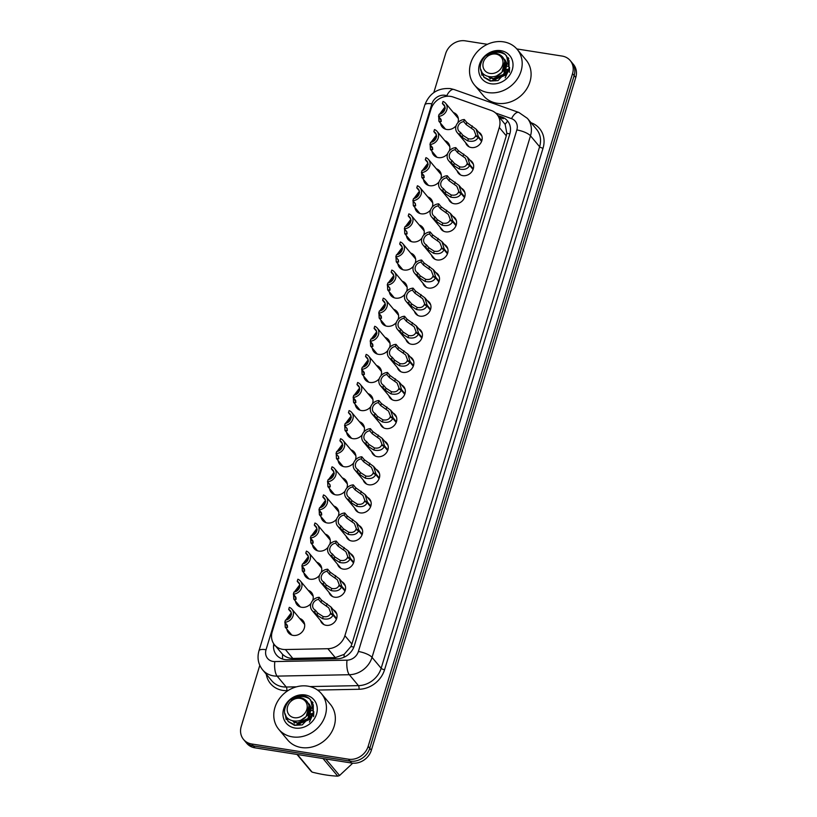 <?xml version="1.0" encoding="UTF-8"?>
<svg xmlns="http://www.w3.org/2000/svg" width="817" height="817" viewBox="0 0 817 817"><rect width="100%" height="100%" fill="white"/><g stroke="black" fill="none" stroke-linecap="round" stroke-linejoin="round"><path stroke-width="1.23" d="M333.305 609.788A8.905 7.7 140.1 0 1 335.45 611.494A8.905 7.7 140.1 0 1 335.47 620.981A8.905 7.7 140.1 0 1 326.157 625.311A8.905 7.7 140.1 0 1 321.796 622.911A8.905 7.7 140.1 0 1 320.499 620.501M341.843 581.684A8.905 7.7 140.1 0 1 343.988 583.389A8.905 7.7 140.1 0 1 344.008 592.876A8.905 7.7 140.1 0 1 334.694 597.207A8.905 7.7 140.1 0 1 330.334 594.807A8.905 7.7 140.1 0 1 329.037 592.396M350.381 553.579A8.905 7.7 140.1 0 1 352.525 555.284A8.905 7.7 140.1 0 1 352.556 564.772A8.905 7.7 140.1 0 1 343.232 569.102A8.905 7.7 140.1 0 1 338.871 566.702A8.905 7.7 140.1 0 1 337.574 564.292M358.918 525.474A8.905 7.7 140.1 0 1 361.063 527.179A8.905 7.7 140.1 0 1 361.094 536.667A8.905 7.7 140.1 0 1 351.77 540.997A8.905 7.7 140.1 0 1 347.409 538.597A8.905 7.7 140.1 0 1 346.112 536.177M367.456 497.369A8.905 7.7 140.1 0 1 369.601 499.075A8.905 7.7 140.1 0 1 369.631 508.562A8.905 7.7 140.1 0 1 360.307 512.892A8.905 7.7 140.1 0 1 355.946 510.492A8.905 7.7 140.1 0 1 354.649 508.072M375.994 469.264A8.905 7.7 140.1 0 1 378.138 470.97A8.905 7.7 140.1 0 1 378.169 480.457A8.905 7.7 140.1 0 1 368.845 484.787A8.905 7.7 140.1 0 1 364.484 482.387A8.905 7.7 140.1 0 1 363.197 479.967M384.531 441.16A8.905 7.7 140.1 0 1 386.676 442.865A8.905 7.7 140.1 0 1 386.707 452.352A8.905 7.7 140.1 0 1 377.383 456.683A8.905 7.7 140.1 0 1 373.022 454.283A8.905 7.7 140.1 0 1 371.735 451.862M393.069 413.055A8.905 7.7 140.1 0 1 395.224 414.76A8.905 7.7 140.1 0 1 395.244 424.248A8.905 7.7 140.1 0 1 385.92 428.578A8.905 7.7 140.1 0 1 381.559 426.178A8.905 7.7 140.1 0 1 380.273 423.757M401.617 384.95A8.905 7.7 140.1 0 1 403.761 386.655A8.905 7.7 140.1 0 1 403.782 396.143A8.905 7.7 140.1 0 1 394.468 400.473A8.905 7.7 140.1 0 1 390.107 398.073A8.905 7.7 140.1 0 1 388.81 395.653M410.154 356.845A8.905 7.7 140.1 0 1 412.299 358.551A8.905 7.7 140.1 0 1 412.319 368.038A8.905 7.7 140.1 0 1 403.006 372.368A8.905 7.7 140.1 0 1 398.645 369.968A8.905 7.7 140.1 0 1 397.348 367.548M418.692 328.74A8.905 7.7 140.1 0 1 420.837 330.436A8.905 7.7 140.1 0 1 420.867 339.933A8.905 7.7 140.1 0 1 411.543 344.263A8.905 7.7 140.1 0 1 407.183 341.863A8.905 7.7 140.1 0 1 405.886 339.443M427.23 300.636A8.905 7.7 140.1 0 1 429.374 302.331A8.905 7.7 140.1 0 1 429.405 311.828A8.905 7.7 140.1 0 1 420.081 316.159A8.905 7.7 140.1 0 1 415.72 313.759A8.905 7.7 140.1 0 1 414.423 311.338M435.767 272.531A8.905 7.7 140.1 0 1 437.912 274.226A8.905 7.7 140.1 0 1 437.943 283.724A8.905 7.7 140.1 0 1 428.619 288.054A8.905 7.7 140.1 0 1 424.258 285.654A8.905 7.7 140.1 0 1 422.961 283.233M444.305 244.426A8.905 7.7 140.1 0 1 446.45 246.121A8.905 7.7 140.1 0 1 446.48 255.619A8.905 7.7 140.1 0 1 437.156 259.949A8.905 7.7 140.1 0 1 432.796 257.549A8.905 7.7 140.1 0 1 431.509 255.129M452.843 216.321A8.905 7.7 140.1 0 1 454.987 218.016A8.905 7.7 140.1 0 1 455.018 227.514A8.905 7.7 140.1 0 1 445.694 231.844A8.905 7.7 140.1 0 1 441.333 229.444A8.905 7.7 140.1 0 1 440.046 227.024M461.38 188.216A8.905 7.7 140.1 0 1 463.535 189.912A8.905 7.7 140.1 0 1 463.556 199.409A8.905 7.7 140.1 0 1 454.232 203.739A8.905 7.7 140.1 0 1 449.871 201.339A8.905 7.7 140.1 0 1 448.584 198.919M469.928 160.112A8.905 7.7 140.1 0 1 472.073 161.807A8.905 7.7 140.1 0 1 472.093 171.304A8.905 7.7 140.1 0 1 462.779 175.635A8.905 7.7 140.1 0 1 458.419 173.235A8.905 7.7 140.1 0 1 457.122 170.814M478.466 132.007A8.905 7.7 140.1 0 1 480.61 133.702A8.905 7.7 140.1 0 1 480.631 143.2A8.905 7.7 140.1 0 1 471.317 147.53A8.905 7.7 140.1 0 1 466.956 145.13A8.905 7.7 140.1 0 1 465.659 142.709M299.655 618.428A9.467 8.19 140.1 0 1 303.005 620.675A9.467 8.19 140.1 0 1 303.036 630.775A9.467 8.19 140.1 0 1 293.119 635.391A9.467 8.19 140.1 0 1 288.483 632.828A9.467 8.19 140.1 0 1 286.859 629.131M308.203 590.323A9.467 8.19 140.1 0 1 311.543 592.57A9.467 8.19 140.1 0 1 312.656 600.577M310.971 603.487A9.467 8.19 140.1 0 1 301.657 607.286A9.467 8.19 140.1 0 1 297.02 604.723A9.467 8.19 140.1 0 1 295.397 601.026M316.741 562.219A9.467 8.19 140.1 0 1 320.08 564.465A9.467 8.19 140.1 0 1 321.193 572.472M319.508 575.382A9.467 8.19 140.1 0 1 310.194 579.182A9.467 8.19 140.1 0 1 305.558 576.618A9.467 8.19 140.1 0 1 303.934 572.921M325.278 534.114A9.467 8.19 140.1 0 1 328.618 536.361A9.467 8.19 140.1 0 1 329.731 544.367M328.046 547.278A9.467 8.19 140.1 0 1 318.732 551.077A9.467 8.19 140.1 0 1 314.096 548.513A9.467 8.19 140.1 0 1 312.472 544.816M333.816 506.009A9.467 8.19 140.1 0 1 337.166 508.256A9.467 8.19 140.1 0 1 338.269 516.262M336.584 519.173A9.467 8.19 140.1 0 1 327.27 522.972A9.467 8.19 140.1 0 1 322.633 520.409A9.467 8.19 140.1 0 1 321.01 516.712M342.354 477.904A9.467 8.19 140.1 0 1 345.703 480.151A9.467 8.19 140.1 0 1 346.806 488.157M345.131 491.068A9.467 8.19 140.1 0 1 335.818 494.867A9.467 8.19 140.1 0 1 331.171 492.304A9.467 8.19 140.1 0 1 329.557 488.607M350.891 449.799A9.467 8.19 140.1 0 1 354.241 452.046A9.467 8.19 140.1 0 1 355.354 460.053M353.669 462.963A9.467 8.19 140.1 0 1 344.355 466.762A9.467 8.19 140.1 0 1 339.709 464.199A9.467 8.19 140.1 0 1 338.095 460.502M359.429 421.695A9.467 8.19 140.1 0 1 362.779 423.941A9.467 8.19 140.1 0 1 363.892 431.948M362.207 434.858A9.467 8.19 140.1 0 1 352.893 438.658A9.467 8.19 140.1 0 1 348.256 436.094A9.467 8.19 140.1 0 1 346.633 432.397M367.967 393.59A9.467 8.19 140.1 0 1 371.316 395.837A9.467 8.19 140.1 0 1 372.429 403.843M370.744 406.754A9.467 8.19 140.1 0 1 361.431 410.553A9.467 8.19 140.1 0 1 356.794 407.989A9.467 8.19 140.1 0 1 355.17 404.292M376.514 365.485A9.467 8.19 140.1 0 1 379.854 367.732A9.467 8.19 140.1 0 1 380.967 375.738M379.282 378.649A9.467 8.19 140.1 0 1 369.968 382.448A9.467 8.19 140.1 0 1 365.332 379.885A9.467 8.19 140.1 0 1 363.708 376.188M385.052 337.38A9.467 8.19 140.1 0 1 388.392 339.627A9.467 8.19 140.1 0 1 389.505 347.633M387.82 350.544A9.467 8.19 140.1 0 1 378.506 354.343A9.467 8.19 140.1 0 1 373.869 351.78A9.467 8.19 140.1 0 1 372.246 348.083M393.59 309.275A9.467 8.19 140.1 0 1 396.929 311.522A9.467 8.19 140.1 0 1 398.042 319.529M396.357 322.439A9.467 8.19 140.1 0 1 387.044 326.238A9.467 8.19 140.1 0 1 382.407 323.675A9.467 8.19 140.1 0 1 380.783 319.978M402.127 281.171A9.467 8.19 140.1 0 1 405.477 283.417A9.467 8.19 140.1 0 1 406.58 291.424M404.895 294.334A9.467 8.19 140.1 0 1 395.581 298.123A9.467 8.19 140.1 0 1 390.945 295.57A9.467 8.19 140.1 0 1 389.321 291.873M410.665 253.066A9.467 8.19 140.1 0 1 414.015 255.312A9.467 8.19 140.1 0 1 415.118 263.319M413.443 266.23A9.467 8.19 140.1 0 1 404.129 270.018A9.467 8.19 140.1 0 1 399.482 267.465A9.467 8.19 140.1 0 1 397.869 263.768M419.203 224.961A9.467 8.19 140.1 0 1 422.552 227.208A9.467 8.19 140.1 0 1 423.666 235.214M421.981 238.125A9.467 8.19 140.1 0 1 412.667 241.914A9.467 8.19 140.1 0 1 408.02 239.361A9.467 8.19 140.1 0 1 406.406 235.664M427.74 196.856A9.467 8.19 140.1 0 1 431.09 199.103A9.467 8.19 140.1 0 1 432.203 207.109M430.518 210.01A9.467 8.19 140.1 0 1 421.204 213.809A9.467 8.19 140.1 0 1 416.568 211.256A9.467 8.19 140.1 0 1 414.944 207.559M436.278 168.751A9.467 8.19 140.1 0 1 439.628 170.998A9.467 8.19 140.1 0 1 440.741 179.005M439.056 181.905A9.467 8.19 140.1 0 1 429.742 185.704A9.467 8.19 140.1 0 1 425.106 183.151A9.467 8.19 140.1 0 1 423.482 179.454M444.826 140.647A9.467 8.19 140.1 0 1 448.165 142.893A9.467 8.19 140.1 0 1 449.279 150.9M447.593 153.8A9.467 8.19 140.1 0 1 438.28 157.599A9.467 8.19 140.1 0 1 433.643 155.046A9.467 8.19 140.1 0 1 432.019 151.349M453.364 112.542A9.467 8.19 140.1 0 1 456.703 114.788A9.467 8.19 140.1 0 1 457.816 122.795M456.131 125.695A9.467 8.19 140.1 0 1 446.817 129.494A9.467 8.19 140.1 0 1 442.181 126.941A9.467 8.19 140.1 0 1 440.557 123.244M453.251 97.049A16.687 14.44 -39.9 0 0 450.698 96.406A16.687 14.44 -39.9 0 0 430.967 109.253L272.214 631.766A16.687 14.44 -39.9 0 0 274.522 644.838A16.687 14.44 -39.9 0 0 285.399 649.535L327.862 648.718A16.687 14.44 -39.9 0 0 344.897 635.697L499.299 127.493A16.687 14.44 -39.9 0 0 496.991 114.411A16.687 14.44 -39.9 0 0 491.374 110.54L453.251 97.049M274.522 644.838L282.621 654.376C285.47 657.042 288.871 658.39 292.823 658.42L335.287 657.603L344.131 654.397L350.912 646.533L351.892 644.051L506.295 135.857L506.846 133.304L505.161 124.378L496.991 114.411M516.814 48.938L562.055 56.056A16.687 14.44 140.1 0 1 570.235 60.57A16.687 14.44 140.1 0 1 572.533 73.653L368.161 746.35A16.687 14.44 140.1 0 1 348.43 759.187L251.728 743.981L253.341 745.911A16.687 14.44 140.1 0 1 245.161 741.397A16.687 14.44 140.1 0 0 253.341 745.911L350.033 761.117L253.341 745.911L254.945 747.831A16.687 14.44 140.1 0 1 246.765 743.317L243.548 739.467A16.687 14.44 140.1 0 1 241.24 726.384L259.796 665.324M368.161 746.35L369.764 748.27A16.687 14.44 140.1 0 1 350.033 761.117A16.687 14.44 140.1 0 0 369.764 748.27L574.147 75.583L369.764 748.27L371.378 750.2A16.687 14.44 140.1 0 1 351.647 763.037L254.945 747.831M570.235 60.57L571.839 62.501A16.687 14.44 140.1 0 1 574.147 75.583A16.687 14.44 140.1 0 0 571.839 62.501L573.452 64.42A16.687 14.44 140.1 0 1 575.76 77.503L371.378 750.2M433.807 92.587L445.622 53.697A16.687 14.44 140.1 0 1 465.353 40.85L487.402 44.322M251.728 743.981A16.687 14.44 140.1 0 1 243.548 739.467M273.756 643.827A16.687 14.44 -39.9 0 0 276.514 655.04A16.687 14.44 -39.9 0 0 287.39 659.738L337.278 658.778A16.687 14.44 -39.9 0 0 354.323 645.747L509.818 133.957A16.687 14.44 -39.9 0 0 507.51 120.875A16.687 14.44 -39.9 0 0 501.883 117.005L498.013 115.636M499.453 117.352L503.313 118.72L501.883 117.005M444.846 106.476L442.395 103.534L443.028 101.451A8.344 7.22 -39.9 0 1 445.643 103.31A8.344 7.22 -39.9 0 1 446.102 111.5A8.344 7.22 -39.9 0 1 438.494 116.361L440.955 119.292L441.272 121.467L438.933 121.304L438.688 116.596M439.526 114.206L444.969 106.996M439.771 117.883L440.21 119.364L441.16 119.793L440.526 121.876M442.395 103.534A6.117 5.29 140.1 0 1 443.937 104.739A6.117 5.29 140.1 0 1 444.377 110.55A6.117 5.29 140.1 0 1 439.127 114.268L438.494 116.361M445.285 108.283L440.782 113.839M481.601 141.372L478.18 137.297C476.464 140.83 472.972 142.025 467.722 140.871L462.248 137.368L459.797 134.437A8.344 7.22 -39.9 0 1 457.183 132.568A8.344 7.22 -39.9 0 1 456.723 124.378A8.344 7.22 -39.9 0 1 464.322 119.527L466.783 122.458L476.076 129.157L478.384 136.633L481.826 140.738M476.393 136.459L473.942 130.066L466.15 124.552L463.688 121.61A6.117 5.29 140.1 0 0 458.449 125.338A6.117 5.29 140.1 0 0 458.888 131.139A6.117 5.29 140.1 0 0 460.431 132.344L462.882 135.285L468.355 138.798C471.95 139.401 474.33 138.481 475.484 136.041L478.18 137.297M475.627 135.551L478.384 136.633M464.322 119.527L463.688 121.61M460.431 132.344L459.797 134.437M436.309 134.58L433.847 131.639L434.491 129.556A8.344 7.22 -39.9 0 1 437.105 131.414A8.344 7.22 -39.9 0 1 437.565 139.605A8.344 7.22 -39.9 0 1 429.956 144.466L432.407 147.397L432.734 149.572L430.396 149.409L430.15 144.701M430.988 142.321L436.421 135.101M431.233 145.988L431.672 147.469L432.622 147.897L431.989 149.981M433.847 131.639A6.117 5.29 140.1 0 1 435.4 132.844A6.117 5.29 140.1 0 1 435.839 138.655A6.117 5.29 140.1 0 1 430.59 142.372L429.956 144.466M436.748 136.388L432.244 141.944M427.771 162.685L425.31 159.744L425.943 157.661A8.344 7.22 -39.9 0 1 428.568 159.519A8.344 7.22 -39.9 0 1 429.027 167.71A8.344 7.22 -39.9 0 1 421.419 172.571L423.87 175.502L424.197 177.677L421.858 177.514L421.613 172.806M422.44 170.426L427.883 163.206M422.685 174.092L423.135 175.573L424.084 176.002L423.451 178.086M425.31 159.744A6.117 5.29 140.1 0 1 426.862 160.949A6.117 5.29 140.1 0 1 427.301 166.76A6.117 5.29 140.1 0 1 422.052 170.477L421.419 172.571M428.2 164.493L423.706 170.048M419.233 190.79L416.772 187.849L417.405 185.765A8.344 7.22 -39.9 0 1 420.03 187.624A8.344 7.22 -39.9 0 1 420.479 195.814A8.344 7.22 -39.9 0 1 412.881 200.676L415.332 203.607L415.659 205.782L413.32 205.618L413.075 200.911M413.902 198.531L419.346 191.311M414.148 202.197L415.536 204.107L414.913 206.19M416.772 187.849A6.117 5.29 140.1 0 1 418.324 189.054A6.117 5.29 140.1 0 1 418.764 194.865A6.117 5.29 140.1 0 1 413.514 198.582L412.881 200.676M419.662 192.598L415.169 198.153M410.685 218.895L408.234 215.954L408.868 213.87A8.344 7.22 -39.9 0 1 411.492 215.729A8.344 7.22 -39.9 0 1 411.942 223.919A8.344 7.22 -39.9 0 1 404.344 228.78L406.795 231.711L407.121 233.887L404.783 233.723L404.538 229.015M405.365 226.636L410.808 219.416M405.61 230.302L406.999 232.212L406.366 234.295M408.234 215.954A6.117 5.29 140.1 0 1 409.777 217.159A6.117 5.29 140.1 0 1 410.216 222.97A6.117 5.29 140.1 0 1 404.977 226.687L404.344 228.78M411.125 220.702L406.631 226.258M473.053 169.487L469.642 165.402C467.916 168.935 464.434 170.13 459.185 168.976L453.711 165.473L451.26 162.542A8.344 7.22 -39.9 0 1 448.635 160.673A8.344 7.22 -39.9 0 1 448.186 152.483A8.344 7.22 -39.9 0 1 455.784 147.632L458.245 150.563L467.538 157.262L469.846 164.738L473.278 168.843M467.855 164.564L465.394 158.171L457.612 152.656L455.151 149.715A6.117 5.29 140.1 0 0 449.912 153.443A6.117 5.29 140.1 0 0 450.351 159.244A6.117 5.29 140.1 0 0 451.893 160.449L454.344 163.39L459.818 166.903C463.413 167.505 465.792 166.586 466.946 164.146L469.642 165.402M467.089 163.655L469.846 164.738M455.784 147.632L455.151 149.715M451.893 160.449L451.26 162.542M464.516 197.591L461.105 193.506C459.379 197.04 455.896 198.235 450.647 197.081L445.173 193.578L442.722 190.647A8.344 7.22 -39.9 0 1 440.097 188.778A8.344 7.22 -39.9 0 1 439.648 180.588A8.344 7.22 -39.9 0 1 447.246 175.737L449.707 178.668L459.001 185.367L461.309 192.843L464.74 196.948M459.317 192.669L456.856 186.276L449.064 180.761L446.613 177.82A6.117 5.29 140.1 0 0 441.364 181.548A6.117 5.29 140.1 0 0 441.803 187.348A6.117 5.29 140.1 0 0 443.355 188.553L445.806 191.495L451.28 195.008C454.875 195.61 457.254 194.691 458.408 192.25L461.105 193.506M458.551 191.76L461.309 192.843M447.246 175.737L446.613 177.82M443.355 188.553L442.722 190.647M455.978 225.696L452.567 221.611C450.841 225.145 447.359 226.34 442.109 225.186L436.635 221.683L434.184 218.752A8.344 7.22 -39.9 0 1 431.56 216.883A8.344 7.22 -39.9 0 1 431.1 208.692A8.344 7.22 -39.9 0 1 438.709 203.841L441.16 206.772L450.463 213.472L452.771 220.947L456.203 225.053M450.78 220.774L448.319 214.381L440.526 208.866L438.075 205.925A6.117 5.29 140.1 0 0 432.826 209.652A6.117 5.29 140.1 0 0 433.265 215.453A6.117 5.29 140.1 0 0 434.818 216.658L437.269 219.599L442.743 223.112C446.337 223.715 448.717 222.796 449.871 220.355L452.567 221.611M450.014 219.865L452.771 220.947M438.709 203.841L438.075 205.925M434.818 216.658L434.184 218.752M488.147 92.587A27.809 24.061 140.1 0 1 474.514 85.06A27.809 24.061 140.1 0 1 474.432 55.393A27.809 24.061 140.1 0 1 503.558 41.851A27.809 24.061 140.1 0 1 517.192 49.377A27.809 24.061 140.1 0 1 517.273 79.045A27.809 24.061 140.1 0 1 488.147 92.587M517.192 49.377L526.097 60.039A27.809 24.061 140.1 0 1 526.189 89.707A27.809 24.061 140.1 0 1 497.053 103.248A27.809 24.061 140.1 0 1 483.429 95.722L474.514 85.06M506.693 63.828L504.977 63.532M508.225 66.391L507.459 66.269M506.897 66.218L504.977 66.218M500.872 50.674A18.137 15.697 140.1 0 1 512.269 69.802A18.137 15.697 140.1 0 1 490.823 83.763A18.137 15.697 140.1 0 1 479.426 64.635A18.137 15.697 140.1 0 1 500.872 50.674M480.896 69.506L481.724 73.162M481.019 69.956L481.928 75.297M292.394 736.873A27.809 24.061 140.1 0 1 278.771 729.346A27.809 24.061 140.1 0 1 278.679 699.679A27.809 24.061 140.1 0 1 307.805 686.137A27.809 24.061 140.1 0 1 321.438 693.664A27.809 24.061 140.1 0 1 321.52 723.331A27.809 24.061 140.1 0 1 292.394 736.873M321.438 693.664L330.354 704.315A27.809 24.061 140.1 0 1 330.436 733.983A27.809 24.061 140.1 0 1 301.31 747.524A27.809 24.061 140.1 0 1 287.676 739.998L278.771 729.346M310.94 708.114L309.224 707.808M312.482 710.667L311.716 710.555M311.154 710.494L309.224 710.494M305.129 694.961A18.137 15.697 140.1 0 1 316.526 714.089A18.137 15.697 140.1 0 1 295.08 728.049A18.137 15.697 140.1 0 1 283.683 708.921A18.137 15.697 140.1 0 1 305.129 694.961M285.143 713.792L285.97 717.449M285.266 714.242L286.185 719.583M481.264 70.671L483.797 77.033L491.18 80.954L505.141 75.327L508.991 68.311L509.062 60.703L505.437 54.606C499.136 51.001 493.029 51.522 487.116 56.159C492.998 52.257 498.104 52.482 502.424 56.812C504.671 59.427 505.437 62.552 504.712 66.187C501.23 82.783 475.606 78.544 481.019 63.215C483.388 56.434 488.229 52.482 495.551 51.359C499.463 51.114 502.751 52.206 505.437 54.606M481.591 71.447L484.083 77.38L490.22 81.067L498.013 80.577L509.277 68.659L506.509 55.73M508.777 58.456L507.704 57.323M502.547 65.258A10.601 9.171 140.1 0 1 490.016 73.418A10.601 9.171 140.1 0 1 483.358 62.245A10.601 9.171 140.1 0 1 495.888 54.085A10.601 9.171 140.1 0 1 502.547 65.258M502.863 57.343L502.424 56.812M508.674 69.343L507.163 69.333M506.397 69.394L503.548 70.037M489.23 77.401L489.996 78.493M505.161 77.829L509.175 69.016M489.015 77.002L493.233 78.657L503.66 74.306L506.53 63.164L504.569 59.375M508.44 69.996L506.969 70.068M506.132 70.191L502.751 71.283M497.686 75.521L496.072 78.606M495.837 79.382L495.562 80.822M489.301 77.053L490.292 78.82M509.359 72.366L509.563 67.392M488.75 76.941L493.795 79.341L504.232 74.99L507.102 63.849L505.141 60.06M496.522 76.012L501.965 72.264L504.824 61.132L503.037 57.547M325.748 758.973L339.566 775.496L352.74 763.17M339.566 775.496A30.035 25.991 140.1 0 1 337.748 776.15L323.021 758.544M297.388 754.51L312.114 772.116C321.551 774.506 330.088 775.844 337.748 776.15M312.114 772.116A30.035 25.991 140.1 0 1 310.838 770.972L297.02 754.448M285.511 714.957L288.054 721.319L295.427 725.241L309.388 719.614L313.238 712.598L313.32 704.989L309.694 698.882C303.393 695.287 297.286 695.808 291.373 700.435C297.255 696.544 302.351 696.768 306.671 701.098C308.928 703.713 309.684 706.838 308.959 710.473C305.476 727.059 279.853 722.831 285.276 707.502C287.635 700.71 292.476 696.758 299.798 695.635C303.71 695.4 307.008 696.482 309.694 698.882M285.838 715.733L288.34 721.656L294.477 725.353L302.27 724.863L313.524 712.935L310.756 700.016M313.034 702.732L311.961 701.599M306.794 709.544A10.601 9.171 140.1 0 1 294.263 717.704A10.601 9.171 140.1 0 1 287.615 706.531A10.601 9.171 140.1 0 1 300.135 698.372A10.601 9.171 140.1 0 1 306.794 709.544M307.11 701.619L306.671 701.098M312.921 713.629L311.42 713.609M310.654 713.67L307.805 714.324M293.487 721.677L294.253 722.769M309.418 722.116L313.422 713.292M293.272 721.278L297.48 722.943L307.917 718.592L310.787 707.451L308.816 703.662M312.686 714.272L311.226 714.354M310.389 714.477L306.395 715.876M302.065 719.634L300.319 722.892M300.084 723.658L299.808 725.108M293.548 721.329L294.539 723.106M313.616 716.642L313.81 711.668M292.997 721.227L298.052 723.617L308.489 719.266L311.348 708.125L309.388 704.336M300.768 720.298L306.212 716.55L309.081 705.408L307.284 701.823M402.148 247L399.697 244.058L400.33 241.975A8.344 7.22 -39.9 0 1 402.944 243.834A8.344 7.22 -39.9 0 1 403.404 252.024A8.344 7.22 -39.9 0 1 395.806 256.885L398.257 259.816L398.584 261.991L396.245 261.828L396 257.12M396.827 254.741L402.27 247.52M397.072 258.407L398.461 260.317L397.828 262.4M399.697 244.058A6.117 5.29 140.1 0 1 401.239 245.263A6.117 5.29 140.1 0 1 401.678 251.074A6.117 5.29 140.1 0 1 396.439 254.792L395.806 256.885M402.587 248.807L398.083 254.363M393.61 275.104L391.159 272.163L391.792 270.08A8.344 7.22 -39.9 0 1 394.407 271.938A8.344 7.22 -39.9 0 1 394.866 280.129A8.344 7.22 -39.9 0 1 387.258 284.99L389.719 287.921L390.046 290.096L387.707 289.933L387.462 285.225M388.289 282.845L393.733 275.625M388.535 286.512L389.923 288.421L389.29 290.505M391.159 272.163A6.117 5.29 140.1 0 1 392.701 273.368A6.117 5.29 140.1 0 1 393.14 279.179A6.117 5.29 140.1 0 1 387.901 282.896L387.258 284.99M394.049 276.912L389.546 282.468M385.073 303.209L382.622 300.268L383.255 298.185A8.344 7.22 -39.9 0 1 385.869 300.043A8.344 7.22 -39.9 0 1 386.329 308.234A8.344 7.22 -39.9 0 1 378.72 313.095L381.182 316.026L381.498 318.201L379.17 318.038L378.925 313.33M379.752 310.95L385.195 303.73M379.997 314.616L380.436 316.097L381.386 316.526L380.753 318.61M382.622 300.268A6.117 5.29 140.1 0 1 384.164 301.473A6.117 5.29 140.1 0 1 384.603 307.284A6.117 5.29 140.1 0 1 379.354 311.001L378.72 313.095M385.512 305.017L381.008 310.583M447.44 253.801L444.029 249.716C442.303 253.25 438.821 254.444 433.572 253.29L428.098 249.788L425.637 246.857A8.344 7.22 -39.9 0 1 423.022 244.988A8.344 7.22 -39.9 0 1 422.563 236.797A8.344 7.22 -39.9 0 1 430.171 231.946L432.622 234.877L441.926 241.577L444.234 249.052L447.665 253.158M442.242 248.879L439.781 242.486L431.989 236.971L429.538 234.03A6.117 5.29 140.1 0 0 424.289 237.757A6.117 5.29 140.1 0 0 424.728 243.558A6.117 5.29 140.1 0 0 426.28 244.763L428.731 247.704L434.205 251.217C437.8 251.82 440.169 250.901 441.333 248.46L444.029 249.716M441.476 247.97L444.234 249.052M430.171 231.946L429.538 234.03M426.28 244.763L425.637 246.857M438.903 281.906L435.492 277.821C433.766 281.354 430.283 282.549 425.034 281.405L419.56 277.892L417.099 274.961A8.344 7.22 -39.9 0 1 414.485 273.092A8.344 7.22 -39.9 0 1 414.025 264.902A8.344 7.22 -39.9 0 1 421.633 260.051L424.084 262.982L433.378 269.681L435.696 277.157L439.127 281.262M433.694 276.983L431.243 270.59L423.451 265.076L421 262.134A6.117 5.29 140.1 0 0 415.751 265.862A6.117 5.29 140.1 0 0 416.19 271.663A6.117 5.29 140.1 0 0 417.732 272.868L420.193 275.809L425.667 279.322C429.262 279.925 431.631 279.005 432.785 276.565L435.492 277.821M432.939 276.075L435.696 277.157M421.633 260.051L421 262.134M417.732 272.868L417.099 274.961M430.365 310.011L426.954 305.926C425.228 309.459 421.735 310.654 416.496 309.51L411.022 305.997L408.561 303.066A8.344 7.22 -39.9 0 1 405.947 301.197A8.344 7.22 -39.9 0 1 405.487 293.007A8.344 7.22 -39.9 0 1 413.096 288.156L415.547 291.087L424.84 297.786L427.148 305.262L430.59 309.367M425.157 305.088L422.706 298.695L414.913 293.18L412.462 290.239A6.117 5.29 140.1 0 0 407.213 293.967A6.117 5.29 140.1 0 0 407.652 299.768A6.117 5.29 140.1 0 0 409.194 300.973L411.656 303.914L417.13 307.427C420.724 308.029 423.094 307.11 424.248 304.67L426.954 305.926M424.401 304.179L427.148 305.262M413.096 288.156L412.462 290.239M409.194 300.973L408.561 303.066M376.535 331.314L374.084 328.373L374.717 326.289A8.344 7.22 -39.9 0 1 377.331 328.148A8.344 7.22 -39.9 0 1 377.791 336.338A8.344 7.22 -39.9 0 1 370.183 341.2L372.644 344.131L372.96 346.306L370.622 346.142L370.377 341.435M371.214 339.055L376.657 331.835M371.459 342.721L371.898 344.202L372.848 344.631L372.215 346.714M374.084 328.373A6.117 5.29 140.1 0 1 375.626 329.578A6.117 5.29 140.1 0 1 376.065 335.389A6.117 5.29 140.1 0 1 370.816 339.106L370.183 341.2M376.974 333.122L372.47 338.687M367.997 359.419L365.536 356.478L366.179 354.394A8.344 7.22 -39.9 0 1 368.794 356.253A8.344 7.22 -39.9 0 1 369.253 364.453A8.344 7.22 -39.9 0 1 361.645 369.304L364.096 372.235L364.423 374.411L362.084 374.247L361.839 369.539M362.677 367.16L368.11 359.94M362.922 370.826L363.361 372.307L364.311 372.736L363.677 374.819M365.536 356.478A6.117 5.29 140.1 0 1 367.088 357.683A6.117 5.29 140.1 0 1 367.527 363.494A6.117 5.29 140.1 0 1 362.278 367.211L361.645 369.304M368.436 361.226L363.933 366.792M359.46 387.524L356.998 384.582L357.632 382.499A8.344 7.22 -39.9 0 1 360.256 384.358A8.344 7.22 -39.9 0 1 360.716 392.558A8.344 7.22 -39.9 0 1 353.107 397.409L355.558 400.34L355.885 402.515L353.547 402.352L353.301 397.644M354.129 395.265L359.572 388.044M354.374 398.931L354.823 400.412L355.773 400.841L355.14 402.924M356.998 384.582A6.117 5.29 140.1 0 1 358.551 385.787A6.117 5.29 140.1 0 1 358.99 391.598A6.117 5.29 140.1 0 1 353.741 395.316L353.107 397.409M359.888 389.331L355.395 394.897M350.922 415.628L348.461 412.687L349.094 410.604A8.344 7.22 -39.9 0 1 351.718 412.462A8.344 7.22 -39.9 0 1 352.168 420.663A8.344 7.22 -39.9 0 1 344.57 425.514L347.021 428.445L347.348 430.62L345.009 430.467L344.764 425.749M345.591 423.369L351.034 416.149M345.836 427.036L347.225 428.945L346.602 431.029M348.461 412.687A6.117 5.29 140.1 0 1 350.013 413.892A6.117 5.29 140.1 0 1 350.452 419.703A6.117 5.29 140.1 0 1 345.203 423.42L344.57 425.514M351.351 417.436L346.857 423.002M342.374 443.733L339.923 440.792L340.556 438.709A8.344 7.22 -39.9 0 1 343.181 440.567A8.344 7.22 -39.9 0 1 343.63 448.768A8.344 7.22 -39.9 0 1 336.032 453.619L338.483 456.55L338.81 458.725L336.471 458.572L336.226 453.854M337.053 451.474L342.497 444.254M337.298 455.14L338.687 457.05L338.054 459.134M339.923 440.792A6.117 5.29 140.1 0 1 341.465 441.997A6.117 5.29 140.1 0 1 341.904 447.808A6.117 5.29 140.1 0 1 336.665 451.525L336.032 453.619M342.813 445.541L338.32 451.107M421.827 338.115L418.416 334.03C416.69 337.564 413.198 338.759 407.959 337.615L402.475 334.102L400.024 331.171A8.344 7.22 -39.9 0 1 397.409 329.302A8.344 7.22 -39.9 0 1 396.95 321.112A8.344 7.22 -39.9 0 1 404.558 316.261L407.009 319.192L416.302 325.891L418.61 333.367L422.052 337.472M416.619 333.193L414.168 326.8L406.376 321.285L403.925 318.344A6.117 5.29 140.1 0 0 398.676 322.072A6.117 5.29 140.1 0 0 399.115 327.872A6.117 5.29 140.1 0 0 400.657 329.077L403.118 332.019L408.592 335.532C412.177 336.134 414.556 335.215 415.71 332.774L418.416 334.03M415.863 332.284L418.61 333.367M404.558 316.261L403.925 318.344M400.657 329.077L400.024 331.171M413.29 366.22L409.868 362.135C408.153 365.669 404.66 366.864 399.411 365.72L393.937 362.207L391.486 359.276A8.344 7.22 -39.9 0 1 388.872 357.407A8.344 7.22 -39.9 0 1 388.412 349.216A8.344 7.22 -39.9 0 1 396.01 344.365L398.471 347.296L407.765 353.996L410.073 361.471L413.514 365.577M408.081 361.298L405.63 354.905L397.838 349.39L395.377 346.449A6.117 5.29 140.1 0 0 390.138 350.176A6.117 5.29 140.1 0 0 390.577 355.977A6.117 5.29 140.1 0 0 392.119 357.182L394.57 360.123L400.044 363.636C403.639 364.239 406.018 363.32 407.172 360.879L409.868 362.135M407.315 360.389L410.073 361.471M396.01 344.365L395.377 346.449M392.119 357.182L391.486 359.276M404.742 394.325L401.331 390.24C399.605 393.774 396.122 394.968 390.873 393.825L385.399 390.312L382.948 387.381A8.344 7.22 -39.9 0 1 380.324 385.512A8.344 7.22 -39.9 0 1 379.874 377.321A8.344 7.22 -39.9 0 1 387.472 372.47L389.934 375.401L399.227 382.101L401.535 389.576L404.966 393.682M399.544 389.403L397.082 383.01L389.3 377.495L386.839 374.554A6.117 5.29 140.1 0 0 381.6 378.281A6.117 5.29 140.1 0 0 382.039 384.082A6.117 5.29 140.1 0 0 383.582 385.287L386.032 388.228L391.506 391.741C395.101 392.344 397.481 391.425 398.635 388.984L401.331 390.24M398.778 388.494L401.535 389.576M387.472 372.47L386.839 374.554M383.582 385.287L382.948 387.381M396.204 422.43L392.793 418.345C391.067 421.878 387.585 423.073 382.336 421.929L376.862 418.416L374.411 415.485A8.344 7.22 -39.9 0 1 371.786 413.616A8.344 7.22 -39.9 0 1 371.337 405.426A8.344 7.22 -39.9 0 1 378.935 400.575L381.396 403.506L390.689 410.205L392.997 417.681L396.429 421.786M391.006 417.507L388.545 411.114L380.753 405.6L378.302 402.658A6.117 5.29 140.1 0 0 373.052 406.386A6.117 5.29 140.1 0 0 373.492 412.187A6.117 5.29 140.1 0 0 375.044 413.392L377.495 416.333L382.969 419.846C386.564 420.449 388.943 419.529 390.097 417.089L392.793 418.345M390.24 416.599L392.997 417.681M378.935 400.575L378.302 402.658M375.044 413.392L374.411 415.485M387.667 450.535L384.256 446.45C382.53 449.983 379.047 451.178 373.798 450.034L368.324 446.521L365.873 443.59A8.344 7.22 -39.9 0 1 363.248 441.721A8.344 7.22 -39.9 0 1 362.789 433.531A8.344 7.22 -39.9 0 1 370.397 428.68L372.848 431.611L382.152 438.31L384.46 445.786L387.891 449.891M382.468 445.612L380.007 439.219L372.215 433.704L369.764 430.763A6.117 5.29 140.1 0 0 364.515 434.491A6.117 5.29 140.1 0 0 364.954 440.292A6.117 5.29 140.1 0 0 366.506 441.497L368.957 444.438L374.431 447.951C378.026 448.553 380.395 447.634 381.559 445.194L384.256 446.45M381.702 444.703L384.46 445.786M370.397 428.68L369.764 430.763M366.506 441.497L365.873 443.59M333.836 471.838L331.385 468.897L332.019 466.813A8.344 7.22 -39.9 0 1 334.633 468.672A8.344 7.22 -39.9 0 1 335.093 476.873A8.344 7.22 -39.9 0 1 327.494 481.724L329.945 484.655L330.272 486.83L327.934 486.677L327.688 481.959M328.516 479.579L333.959 472.359M328.761 483.245L330.15 485.155L329.517 487.238M331.385 468.897A6.117 5.29 140.1 0 1 332.928 470.102A6.117 5.29 140.1 0 1 333.367 475.913A6.117 5.29 140.1 0 1 328.128 479.63L327.494 481.724M334.276 473.646L329.772 479.211M325.299 499.943L322.848 497.002L323.481 494.918A8.344 7.22 -39.9 0 1 326.095 496.777A8.344 7.22 -39.9 0 1 326.555 504.977A8.344 7.22 -39.9 0 1 318.947 509.828L321.408 512.759L321.735 514.935L319.396 514.781L319.151 510.063M319.978 507.684L325.421 500.464M320.223 511.35L320.662 512.831L321.612 513.26L320.979 515.343M322.848 497.002A6.117 5.29 140.1 0 1 324.39 498.207A6.117 5.29 140.1 0 1 324.829 504.018A6.117 5.29 140.1 0 1 319.59 507.735L318.947 509.828M325.738 501.75L321.234 507.316M316.761 528.048L314.31 525.106L314.943 523.023A8.344 7.22 -39.9 0 1 317.558 524.882A8.344 7.22 -39.9 0 1 318.017 533.082A8.344 7.22 -39.9 0 1 310.409 537.933L312.87 540.864L313.187 543.039L310.858 542.886L310.613 538.168M311.44 535.789L316.884 528.568M311.685 539.455L312.125 540.936L313.074 541.365L312.441 543.448M314.31 525.106A6.117 5.29 140.1 0 1 315.852 526.311A6.117 5.29 140.1 0 1 316.291 532.122A6.117 5.29 140.1 0 1 311.042 535.85L310.409 537.933M317.2 529.855L312.697 535.421M308.223 556.152L305.772 553.211L306.406 551.128A8.344 7.22 -39.9 0 1 309.02 552.997A8.344 7.22 -39.9 0 1 309.48 561.187A8.344 7.22 -39.9 0 1 301.871 566.038L304.332 568.969L304.649 571.144L302.31 570.991L302.065 566.273M302.903 563.893L308.346 556.673M303.148 567.56L303.587 569.041L304.537 569.469L303.904 571.553M305.772 553.211A6.117 5.29 140.1 0 1 307.315 554.416A6.117 5.29 140.1 0 1 307.754 560.227A6.117 5.29 140.1 0 1 302.504 563.955L301.871 566.038M308.663 557.96L304.159 563.526M299.686 584.257L297.225 581.326L297.868 579.233A8.344 7.22 -39.9 0 1 300.482 581.101A8.344 7.22 -39.9 0 1 300.942 589.292A8.344 7.22 -39.9 0 1 293.334 594.143L295.785 597.074L296.111 599.249L293.773 599.096L293.528 594.378M294.365 591.998L299.798 584.778M294.61 595.664L295.049 597.145L295.999 597.574L295.366 599.658M297.225 581.326A6.117 5.29 140.1 0 1 298.777 582.521A6.117 5.29 140.1 0 1 299.216 588.332A6.117 5.29 140.1 0 1 293.967 592.059L293.334 594.143M300.125 586.065L295.621 591.631M291.148 612.362L288.687 609.431L289.32 607.337A8.344 7.22 -39.9 0 1 291.945 609.206A8.344 7.22 -39.9 0 1 292.404 617.397A8.344 7.22 -39.9 0 1 284.796 622.248L287.247 625.179L287.574 627.354L285.235 627.201L284.99 622.483M285.817 620.103L291.26 612.883M286.062 623.769L286.512 625.25L287.461 625.679L286.828 627.762M288.687 609.431A6.117 5.29 140.1 0 1 290.239 610.626A6.117 5.29 140.1 0 1 290.678 616.437A6.117 5.29 140.1 0 1 285.429 620.164L284.796 622.248M291.577 614.17L287.084 619.735M379.129 478.639L375.718 474.554C373.992 478.088 370.51 479.283 365.26 478.139L359.786 474.626L357.325 471.695A8.344 7.22 -39.9 0 1 354.711 469.826A8.344 7.22 -39.9 0 1 354.251 461.636A8.344 7.22 -39.9 0 1 361.86 456.785L364.311 459.716L373.614 466.415L375.922 473.891L379.354 477.996M373.931 473.717L371.469 467.324L363.677 461.809L361.226 458.868A6.117 5.29 140.1 0 0 355.977 462.596A6.117 5.29 140.1 0 0 356.416 468.396A6.117 5.29 140.1 0 0 357.969 469.601L360.42 472.543L365.893 476.056C369.488 476.658 371.858 475.739 373.022 473.298L375.718 474.554M373.165 472.808L375.922 473.891M361.86 456.785L361.226 458.868M357.969 469.601L357.325 471.695M370.591 506.744L367.18 502.659C365.454 506.193 361.972 507.388 356.723 506.244L351.249 502.731L348.788 499.8A8.344 7.22 -39.9 0 1 346.173 497.931A8.344 7.22 -39.9 0 1 345.714 489.74A8.344 7.22 -39.9 0 1 353.322 484.889L355.773 487.82L365.066 494.52L367.384 501.995L370.816 506.101M365.383 501.822L362.932 495.429L355.14 489.914L352.689 486.973A6.117 5.29 140.1 0 0 347.439 490.7A6.117 5.29 140.1 0 0 347.879 496.511A6.117 5.29 140.1 0 0 349.421 497.706L351.882 500.647L357.356 504.16C360.951 504.763 363.32 503.844 364.474 501.403L367.18 502.659M364.627 500.913L367.384 501.995M353.322 484.889L352.689 486.973M349.421 497.706L348.788 499.8M362.054 534.849L358.643 530.764C356.917 534.298 353.424 535.492 348.185 534.349L342.711 530.836L340.25 527.905A8.344 7.22 -39.9 0 1 337.635 526.036A8.344 7.22 -39.9 0 1 337.176 517.845A8.344 7.22 -39.9 0 1 344.784 512.994L347.235 515.925L356.529 522.625L358.837 530.1L362.278 534.206M356.845 529.927L354.394 523.534L346.602 518.019L344.151 515.078A6.117 5.29 140.1 0 0 338.902 518.805A6.117 5.29 140.1 0 0 339.341 524.616A6.117 5.29 140.1 0 0 340.883 525.811L343.344 528.752L348.818 532.265C352.413 532.868 354.782 531.949 355.936 529.508L358.643 530.764M356.089 529.018L358.837 530.1M344.784 512.994L344.151 515.078M340.883 525.811L340.25 527.905M353.516 562.954L350.105 558.869C348.379 562.402 344.886 563.597 339.647 562.453L334.163 558.94L331.712 556.009A8.344 7.22 -39.9 0 1 329.098 554.14A8.344 7.22 -39.9 0 1 328.638 545.95A8.344 7.22 -39.9 0 1 336.247 541.099L338.698 544.03L347.991 550.729L350.299 558.205L353.741 562.31M348.308 558.031L345.857 551.638L338.064 546.124L335.613 543.182A6.117 5.29 140.1 0 0 330.364 546.91A6.117 5.29 140.1 0 0 330.803 552.721A6.117 5.29 140.1 0 0 332.345 553.916L334.807 556.857L340.28 560.37C343.865 560.973 346.245 560.053 347.399 557.613L350.105 558.869M347.552 557.123L350.299 558.205M336.247 541.099L335.613 543.182M332.345 553.916L331.712 556.009M344.978 591.059L341.557 586.974C339.841 590.507 336.349 591.702 331.099 590.558L325.626 587.045L323.175 584.114A8.344 7.22 -39.9 0 1 320.56 582.245A8.344 7.22 -39.9 0 1 320.101 574.055A8.344 7.22 -39.9 0 1 327.699 569.204L330.16 572.135L339.453 578.834L341.761 586.31L345.203 590.415M339.77 586.136L337.319 579.743L329.527 574.228L327.066 571.287A6.117 5.29 140.1 0 0 321.827 575.015A6.117 5.29 140.1 0 0 322.266 580.826A6.117 5.29 140.1 0 0 323.808 582.021L326.259 584.962L331.733 588.475C335.327 589.088 337.707 588.158 338.861 585.718L341.557 586.974M339.004 585.227L341.761 586.31M327.699 569.204L327.066 571.287M323.808 582.021L323.175 584.114M336.43 619.163L333.019 615.078C331.293 618.612 327.811 619.807 322.562 618.663L317.088 615.15L314.637 612.219A8.344 7.22 -39.9 0 1 312.012 610.35A8.344 7.22 -39.9 0 1 311.563 602.16A8.344 7.22 -39.9 0 1 319.161 597.309L321.622 600.24L330.916 606.939L333.224 614.415L336.655 618.52M331.232 614.241L328.771 607.848L320.989 602.333L318.528 599.392A6.117 5.29 140.1 0 0 313.289 603.12A6.117 5.29 140.1 0 0 313.728 608.931A6.117 5.29 140.1 0 0 315.27 610.125L317.721 613.067L323.195 616.58C326.79 617.192 329.169 616.263 330.323 613.822L333.019 615.078M330.466 613.332L333.224 614.415M319.161 597.309L318.528 599.392M315.27 610.125L314.637 612.219M282.539 659.053A16.687 5.699 -91.1 0 1 282.621 654.376M509.828 133.927A16.687 5.045 -163.1 0 0 506.846 133.304M505.161 124.378A16.687 7.455 -70.5 0 1 507.694 121.1M353.832 647.135A16.687 5.045 -163.1 0 0 350.912 646.533M344.1 657.195A16.687 5.699 -91.1 0 1 344.131 654.397M275.176 645.624A16.687 5.045 -163.1 0 0 273.542 645.573M506.295 135.857L499.299 127.493M351.892 644.051L344.897 635.697M335.287 657.603L327.862 648.718M292.823 658.42L285.399 649.535M575.76 77.503L572.533 73.653M351.647 763.037L348.43 759.187M448.176 96.222L446.746 95.722A11.121 9.62 -39.9 0 0 445.051 95.293A11.121 9.62 -39.9 0 0 431.887 103.851L266.046 649.719A11.121 9.62 -39.9 0 0 273.031 661.443A11.121 9.62 -39.9 0 0 274.829 661.566L347.021 660.177A11.121 9.62 -39.9 0 0 358.377 651.496L516.834 129.954A11.121 9.62 -39.9 0 0 511.544 118.659L495.633 113.022M446.746 95.722A11.121 4.963 -70.5 0 1 454.038 89.513L450.351 88.583C437.953 87.756 429.446 93.199 424.83 104.903A11.121 3.37 16.9 0 1 431.887 103.851M516.834 129.954A11.121 3.37 16.9 0 1 530.488 135.826L539.618 146.733A22.253 19.251 -39.9 0 0 536.534 129.29L527.414 118.383A22.253 19.251 140.1 0 1 530.488 135.826L372.031 657.358A22.253 19.251 140.1 0 1 349.319 674.719L277.126 676.119A22.253 19.251 140.1 0 1 273.532 675.873A22.253 19.251 140.1 0 1 262.625 669.858L271.755 680.765A22.253 19.251 -39.9 0 0 282.662 686.791A22.253 19.251 -39.9 0 0 286.246 687.026L296.479 686.831M287.931 690.641L286.828 690.671A2.778 0.95 88.9 0 0 286.246 687.026L277.126 676.119A11.121 3.799 -91.1 0 1 274.829 661.566M531.07 122.754L531.132 122.775A25.031 21.661 140.1 0 1 543.029 148.204L384.572 669.736A25.031 21.661 140.1 0 1 359.01 689.272L317.568 690.069M286.828 690.671A25.031 21.661 140.1 0 1 266.281 674.229M347.021 660.177A11.121 3.799 -91.1 0 0 349.319 674.719L358.438 685.637A22.253 19.251 -39.9 0 0 381.161 668.275L539.618 146.733A2.778 0.837 -163.1 0 0 543.029 148.204M309.949 686.576L358.438 685.637A2.778 0.95 88.9 0 1 359.01 689.272M358.377 651.496A11.121 3.37 16.9 0 1 372.031 657.358L381.161 668.275A2.778 0.837 -163.1 0 0 384.572 669.736M511.544 118.659A11.121 4.963 -70.5 0 1 518.836 112.45L454.038 89.513M424.83 104.903L258.979 650.761A11.121 3.37 16.9 0 1 266.046 649.719M444.438 109.008L444.989 107.18M462.882 135.285L462.248 137.368M468.355 138.798L467.722 140.871M472.267 125.93L471.634 128.014M466.783 122.458L466.15 124.552M435.89 137.113L436.452 135.285M427.352 165.218L427.914 163.39M418.815 193.323L419.376 191.495M410.277 221.427L410.839 219.599M454.344 163.39L453.711 165.473M459.818 166.903L459.185 168.976M463.729 154.035L463.096 156.118M458.245 150.563L457.612 152.656M445.806 191.495L445.173 193.578M451.28 195.008L450.647 197.081M455.192 182.14L454.558 184.223M449.707 178.668L449.064 180.761M437.269 219.599L436.635 221.683M442.743 223.112L442.109 225.186M446.654 210.245L446.021 212.328M441.16 206.772L440.526 208.866M401.739 249.532L402.301 247.704M393.202 277.637L393.753 275.809M384.664 305.742L385.215 303.914M428.731 247.704L428.098 249.788M434.205 251.217L433.572 253.29M438.116 238.35L437.483 240.433M432.622 234.877L431.989 236.971M420.193 275.809L419.56 277.892M425.667 279.322L425.034 281.405M429.568 266.454L428.945 268.538M424.084 262.982L423.451 265.076M411.656 303.914L411.022 305.997M417.13 307.427L416.496 309.51M421.031 294.559L420.398 296.642M415.547 291.087L414.913 293.18M376.126 333.847L376.678 332.019M367.579 361.951L368.14 360.123M359.041 390.056L359.603 388.228M350.503 418.161L351.065 416.333M341.966 446.266L342.527 444.438M403.118 332.019L402.475 334.102M408.592 335.532L407.959 337.615M412.493 322.664L411.86 324.747M407.009 319.192L406.376 321.285M394.57 360.123L393.937 362.207M400.044 363.636L399.411 365.72M403.955 350.769L403.322 352.852M398.471 347.296L397.838 349.39M386.032 388.228L385.399 390.312M391.506 391.741L390.873 393.825M395.418 378.874L394.785 380.957M389.934 375.401L389.3 377.495M377.495 416.333L376.862 418.416M382.969 419.846L382.336 421.929M386.88 406.978L386.247 409.062M381.396 403.506L380.753 405.6M368.957 444.438L368.324 446.521M374.431 447.951L373.798 450.034M378.342 435.083L377.709 437.166M372.848 431.611L372.215 433.704M333.428 474.371L333.99 472.543M324.89 502.475L325.442 500.647M316.353 530.58L316.904 528.752M307.815 558.695L308.366 556.857M299.267 586.8L299.829 584.962M290.729 614.905L291.291 613.067M360.42 472.543L359.786 474.626M365.893 476.056L365.26 478.139M369.805 463.188L369.172 465.271M364.311 459.716L363.677 461.809M351.882 500.647L351.249 502.731M357.356 504.16L356.723 506.244M361.257 491.293L360.634 493.376M355.773 487.82L355.14 489.914M343.344 528.752L342.711 530.836M348.818 532.265L348.185 534.349M352.719 519.398L352.086 521.481M347.235 515.925L346.602 518.019M334.807 556.857L334.163 558.94M340.28 560.37L339.647 562.453M344.182 547.502L343.548 549.586M338.698 544.03L338.064 546.124M326.259 584.962L325.626 587.045M331.733 588.475L331.099 590.558M335.644 575.607L335.011 577.69M330.16 572.135L329.527 574.228M317.721 613.067L317.088 615.15M323.195 616.58L322.562 618.663M327.106 603.712L326.473 605.795M321.622 600.24L320.989 602.333M527.414 118.383L518.836 112.45M258.979 650.761C256.987 657.838 258.203 664.201 262.625 669.858M445.643 103.31L458.327 118.485M438.933 121.304L445.531 129.188M457.183 132.568L469.101 146.825M476.076 129.157L481.897 136.122M437.105 131.414L449.789 146.59M430.396 149.409L436.983 157.293M428.568 159.519L441.251 174.695M421.858 177.514L428.445 185.398M420.03 187.624L432.714 202.8M413.32 205.618L419.907 213.503M411.492 215.729L424.176 230.905M404.783 233.723L411.37 241.607M448.635 160.673L460.563 174.93M467.538 157.262L473.36 164.227M440.097 188.778L452.015 203.035M459.001 185.367L464.822 192.332M431.56 216.883L443.478 231.14M450.463 213.472L456.284 220.437M402.944 243.834L415.628 259.009M396.245 261.828L402.832 269.712M394.407 271.938L407.091 287.114M387.707 289.933L394.294 297.817M385.869 300.043L398.553 315.219M379.17 318.038L385.757 325.922M423.022 244.988L434.94 259.244M441.926 241.577L447.747 248.542M414.485 273.092L426.403 287.349M433.378 269.681L439.209 276.646M405.947 301.197L417.865 315.454M424.84 297.786L430.671 304.751M377.331 328.148L390.015 343.324M370.622 346.142L377.219 354.027M368.794 356.253L381.478 371.429M362.084 374.247L368.671 382.131M360.256 384.358L372.94 399.533M353.547 402.352L360.134 410.236M351.718 412.462L364.402 427.638M345.009 430.467L351.596 438.341M343.181 440.567L355.865 455.743M336.471 458.572L343.058 466.446M397.409 329.302L409.327 343.559M416.302 325.891L422.123 332.856M388.872 357.407L400.79 371.664M407.765 353.996L413.586 360.961M380.324 385.512L392.252 399.768M399.227 382.101L405.048 389.066M371.786 413.616L383.704 427.873M390.689 410.205L396.511 417.17M363.248 441.721L375.166 455.978M382.152 438.31L387.973 445.275M334.633 468.672L347.317 483.848M327.934 486.677L334.521 494.551M326.095 496.777L338.779 511.953M319.396 514.781L325.983 522.655M317.558 524.882L330.242 540.057M310.858 542.886L317.445 550.76M309.02 552.997L321.704 568.162M302.31 570.991L308.908 578.865M300.482 581.101L313.166 596.267M293.773 599.096L300.36 606.97M291.945 609.206L304.629 624.372M285.235 627.201L291.822 635.075M354.711 469.826L366.629 484.083M373.614 466.415L379.435 473.38M346.173 497.931L358.091 512.188M365.066 494.52L370.898 501.485M337.635 526.036L349.553 540.292M356.529 522.625L362.36 529.59M329.098 554.14L341.016 568.397M347.991 550.729L353.812 557.694M320.56 582.245L332.478 596.502M339.453 578.834L345.274 585.799M312.012 610.35L323.94 624.607M330.916 606.939L336.737 613.904"/></g></svg>
